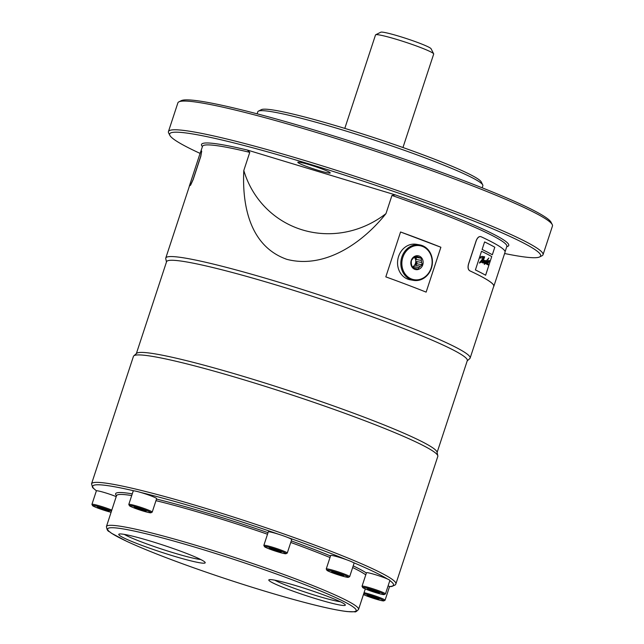 <?xml version="1.0" encoding="UTF-8"?>
<svg xmlns="http://www.w3.org/2000/svg" width="644" height="644" viewBox="0 0 644 644"><rect width="100%" height="100%" fill="white"/><g stroke="black" fill="none" stroke-linecap="round" stroke-linejoin="round"><path stroke-width="0.97" d="M422.738 264.869A7.012 6.126 -80.1 0 1 412.216 267.357A7.012 6.126 -80.1 0 1 416 255.853A7.012 6.126 -80.1 0 1 422.738 264.869M431.142 268.049A17.251 15.07 99.9 0 0 414.559 245.871A17.251 15.07 99.9 0 0 405.261 274.159A17.251 15.07 99.9 0 0 431.142 268.049M431.399 268.218A18.008 15.73 -80.1 0 1 413.529 280.373A18.008 15.73 -80.1 0 1 401.123 259.926A18.008 15.73 -80.1 0 1 419.719 244.889A18.008 15.73 -80.1 0 1 431.399 268.218M419.719 244.889L416.451 244.318A18.008 15.73 99.9 0 0 397.855 259.355A18.008 15.73 99.9 0 0 410.252 279.802L413.529 280.373M414.317 257.302A5.877 5.136 -80.1 0 1 415.783 261.424A5.877 5.136 -80.1 0 1 412.265 267.043M415.05 256.739L419.107 257.447A5.877 5.136 99.9 0 0 417.449 256.811A5.877 5.136 99.9 0 0 417.376 256.795L415.887 256.151L413.947 257.608A5.877 5.136 99.9 0 0 412.522 259.009L411.347 260.595L411.283 262.76A5.877 5.136 99.9 0 0 411.58 264.805L412.289 267.107L413.778 267.743A5.877 5.136 99.9 0 0 415.428 268.387A5.877 5.136 99.9 0 0 415.501 268.403L415.356 268.371M417.376 256.795L415.444 256.457M414.728 256.98A5.877 5.136 -80.1 0 1 416.394 259.532L416.072 257.302L414.897 256.859M416.684 261.585A5.877 5.136 -80.1 0 1 415.452 265.336L417.006 263.815L416.684 261.585L421.595 262.438A5.877 5.136 99.9 0 0 421.305 260.393L416.394 259.532M413.223 267.518L414.028 266.729L418.938 267.59A5.877 5.136 99.9 0 0 420.363 266.189L415.452 265.336M414.028 266.729A5.877 5.136 -80.1 0 1 412.812 267.341M420.363 266.189L422.303 264.74L421.595 262.438M421.305 260.393L421.361 258.228L419.107 257.447M415.501 268.403L417.763 269.176L418.938 267.59M416.072 257.302L421.361 258.228M417.006 263.815L422.303 264.74M375.685 34.768L380.805 32.2A26.541 2.125 18.2 0 1 406.541 38.6A26.541 2.125 18.2 0 1 431.061 48.727L433.662 53.83A30.614 2.455 -161.8 0 0 405.382 42.15A30.614 2.455 -161.8 0 0 375.685 34.768A30.614 2.455 -161.8 0 0 375.524 34.921L344.798 128.398M402.959 147.524L433.694 54.048A30.614 2.455 -161.8 0 0 433.662 53.83M124.284 534.383A42.657 3.421 -161.8 0 0 161.805 549.123A42.657 3.421 -161.8 0 0 200.751 559.523M274.803 580.188A37.441 3.003 -161.8 0 0 307.003 592.713A37.441 3.003 -161.8 0 0 340.354 601.738M120.162 535.889A45.499 3.647 18.2 0 1 118.995 534.126A45.499 3.647 18.2 0 1 163.125 545.106A45.499 3.647 18.2 0 1 205.154 562.454A45.499 3.647 18.2 0 1 168.672 554.548A45.499 3.647 18.2 0 1 120.162 535.889M270.029 581.323A40.282 3.228 18.2 0 1 268.991 579.761A40.282 3.228 18.2 0 1 308.065 589.477A40.282 3.228 18.2 0 1 345.281 604.845A40.282 3.228 18.2 0 1 312.976 597.841A40.282 3.228 18.2 0 1 270.029 581.323M107.934 510.306L107.733 510.909L97.308 507.247L104.996 509.082L109.383 510.909L107.733 510.909M101.994 508.172L101.696 509.074M144.795 510.378L144.602 510.982L134.177 507.327L141.857 509.154L146.252 510.982L144.602 510.982M138.863 508.245L138.565 509.154M279.85 551.32L279.657 551.924L269.224 548.269L276.912 550.097L281.299 551.924L279.657 551.924M273.917 549.195L273.62 550.097M342.246 574.931L342.045 575.527L331.62 571.872L339.308 573.707L343.695 575.535L342.045 575.527M336.305 572.798L336.007 573.699M378.036 592.19L377.843 592.794L367.418 589.131L375.098 590.967L379.485 592.794L377.843 592.794M372.103 590.057L371.805 590.959M377.65 598.477L377.448 599.081L367.024 595.426L374.711 597.262L379.099 599.081L377.448 599.081M371.709 596.352L371.411 597.254M111.501 511.111A11.375 0.91 -161.8 0 0 99.289 506.868A11.375 0.91 -161.8 0 0 92.551 505.604A11.375 0.91 -161.8 0 0 99.57 508.744A11.375 0.91 -161.8 0 0 111.122 512.286M150.664 512.326A11.375 0.91 -161.8 0 0 138.541 507.657A11.375 0.91 -161.8 0 0 129.42 505.685A11.375 0.91 -161.8 0 0 139.925 510.024A11.375 0.91 -161.8 0 0 150.962 512.769A11.375 0.91 -161.8 0 0 150.664 512.326M285.719 553.268A11.375 0.91 -161.8 0 0 273.595 548.599A11.375 0.91 -161.8 0 0 264.475 546.627A11.375 0.91 -161.8 0 0 274.98 550.966A11.375 0.91 -161.8 0 0 286.008 553.711A11.375 0.91 -161.8 0 0 285.719 553.268M348.114 576.871A11.375 0.91 -161.8 0 0 335.983 572.21A11.375 0.91 -161.8 0 0 326.862 570.23A11.375 0.91 -161.8 0 0 337.367 574.569A11.375 0.91 -161.8 0 0 348.404 577.314A11.375 0.91 -161.8 0 0 348.114 576.871M383.904 594.13A11.375 0.91 -161.8 0 0 371.781 589.469A11.375 0.91 -161.8 0 0 362.661 587.489A11.375 0.91 -161.8 0 0 373.166 591.828A11.375 0.91 -161.8 0 0 384.202 594.573A11.375 0.91 -161.8 0 0 383.904 594.13M363.449 594.557A11.375 0.91 -161.8 0 0 375.033 598.84A11.375 0.91 -161.8 0 0 383.808 600.868A11.375 0.91 -161.8 0 0 383.518 600.425A11.375 0.91 -161.8 0 0 374.518 596.779A11.375 0.91 -161.8 0 0 363.723 593.72M92.551 505.604L91.947 504.421A12.325 0.99 18.2 0 1 91.939 504.333A12.325 0.99 18.2 0 1 99.248 505.781A12.325 0.99 18.2 0 1 111.831 510.112M129.42 505.685L128.816 504.494A12.325 0.99 18.2 0 1 128.8 504.405A12.325 0.99 18.2 0 1 139.16 506.788A12.325 0.99 18.2 0 1 151.831 511.69A12.325 0.99 18.2 0 1 152.209 512.109A12.325 0.99 18.2 0 1 152.153 512.165L150.962 512.769M264.475 546.627L263.871 545.436A12.325 0.99 18.2 0 1 263.855 545.347A12.325 0.99 18.2 0 1 274.215 547.73A12.325 0.99 18.2 0 1 286.886 552.633A12.325 0.99 18.2 0 1 287.264 553.051A12.325 0.99 18.2 0 1 287.2 553.107L286.008 553.711M326.862 570.23L326.258 569.046A12.325 0.99 18.2 0 1 326.242 568.958A12.325 0.99 18.2 0 1 336.611 571.333A12.325 0.99 18.2 0 1 349.281 576.243A12.325 0.99 18.2 0 1 349.66 576.654A12.325 0.99 18.2 0 1 349.595 576.718L348.404 577.314M362.661 587.489L362.057 586.306A12.325 0.99 18.2 0 1 362.041 586.217A12.325 0.99 18.2 0 1 372.401 588.592A12.325 0.99 18.2 0 1 385.072 593.502A12.325 0.99 18.2 0 1 385.45 593.913A12.325 0.99 18.2 0 1 385.394 593.977L384.202 594.573M364.061 592.689A12.325 0.99 18.2 0 1 375.669 596.094A12.325 0.99 18.2 0 1 384.685 599.789A12.325 0.99 18.2 0 1 385.064 600.208A12.325 0.99 18.2 0 1 384.999 600.272L383.808 600.868M258.413 111.13L261.392 109.641A116.081 9.306 18.2 0 1 362.838 134.032A116.081 9.306 18.2 0 1 477.784 178.839A116.081 9.306 18.2 0 1 481.229 181.914L482.734 184.884A118.456 9.499 -161.8 0 0 479.225 181.745A118.456 9.499 -161.8 0 0 361.928 136.021A118.456 9.499 -161.8 0 0 258.413 111.13A118.456 9.499 -161.8 0 0 257.809 111.734L257.125 113.819M116.258 496.653A12.325 0.99 -161.8 0 0 104.376 492.523A12.325 0.99 -161.8 0 0 96.495 490.784A12.325 0.99 -161.8 0 0 96.367 490.873L91.939 504.333M152.209 512.109L156.637 498.641A12.325 0.99 -161.8 0 0 156.259 498.231A12.325 0.99 -161.8 0 0 140.706 492.443A12.325 0.99 -161.8 0 0 134.057 490.857A12.325 0.99 -161.8 0 0 133.228 490.945L128.8 504.405M287.264 553.051L291.692 539.583A12.325 0.99 -161.8 0 0 291.313 539.173A12.325 0.99 -161.8 0 0 287.329 537.321A12.325 0.99 -161.8 0 0 278.313 534.158A12.325 0.99 -161.8 0 0 268.282 531.888L263.855 545.347M349.66 576.654L354.087 563.194A12.325 0.99 -161.8 0 0 353.701 562.776A12.325 0.99 -161.8 0 0 353.298 562.534A12.325 0.99 -161.8 0 0 346.722 559.797A12.325 0.99 -161.8 0 0 330.67 555.498L326.242 568.958M385.45 593.913L389.878 580.453A12.325 0.99 -161.8 0 0 389.499 580.035A12.325 0.99 -161.8 0 0 387.374 578.964A12.325 0.99 -161.8 0 0 374.486 574.416A12.325 0.99 -161.8 0 0 366.468 572.758L362.041 586.217M385.064 600.208L389.491 586.74A12.325 0.99 -161.8 0 0 389.37 586.531A12.325 0.99 -161.8 0 0 389.113 586.33A12.325 0.99 -161.8 0 0 388.123 585.782M482.179 187.815L482.863 185.73A118.456 9.499 -161.8 0 0 482.734 184.884M178.887 101.857L181.27 100.657A195.261 15.657 18.2 0 1 351.906 141.688A195.261 15.657 18.2 0 1 545.251 217.06A195.261 15.657 18.2 0 1 551.047 222.236L552.254 224.611A197.153 15.81 -161.8 0 0 546.402 219.387A197.153 15.81 -161.8 0 0 351.181 143.282A197.153 15.81 -161.8 0 0 178.887 101.857A197.153 15.81 -161.8 0 0 177.881 102.863L168.438 131.585A197.153 15.81 18.2 0 1 360.664 178.138A197.153 15.81 18.2 0 1 543.021 254.742A197.153 15.81 18.2 0 1 542.015 255.749L539.632 256.94A195.261 15.657 -161.8 0 0 360.028 180.078A195.261 15.657 -161.8 0 0 169.855 135.369A195.261 15.657 -161.8 0 0 175.651 140.545A195.261 15.657 -161.8 0 0 200.083 153.393M543.021 254.742L552.463 226.02A197.153 15.81 -161.8 0 0 552.254 224.611M395.883 583.899L437.791 456.451A160.187 12.848 -161.8 0 0 437.807 455.823A160.187 12.848 -161.8 0 0 289.631 394.209A160.187 12.848 -161.8 0 0 133.791 355.874A160.187 12.848 -161.8 0 0 133.437 356.382L91.537 483.837A160.187 12.848 18.2 0 1 247.723 521.664A160.187 12.848 18.2 0 1 395.883 583.899L395.368 584.849L391.826 586.467L389.467 586.644M169.855 135.369L168.648 132.994A197.153 15.81 18.2 0 1 168.438 131.585M437.807 455.823L437.034 452.136A158.295 12.695 -161.8 0 0 290.605 391.246A158.295 12.695 -161.8 0 0 136.608 353.363L133.791 355.874M504.606 253.511A195.261 15.657 -161.8 0 0 539.632 256.94M329.704 172.359A17.058 1.369 18.2 0 1 330.235 172.938A17.058 1.369 18.2 0 1 313.596 168.905A17.058 1.369 18.2 0 1 297.818 162.28A17.058 1.369 18.2 0 1 312.163 165.572A17.058 1.369 18.2 0 1 329.704 172.359M437.099 452.466L467.311 360.592A158.295 12.695 -161.8 0 0 320.897 299.098A158.295 12.695 -161.8 0 0 166.563 261.714L136.359 353.588M202.409 146.607A161.7 12.969 18.2 0 1 247.401 150.052L395.271 194.882A161.7 12.969 18.2 0 1 506.756 246.668M467.214 360.873L469.782 358.587A160.187 12.848 -161.8 0 0 470.128 358.08A160.187 12.848 -161.8 0 0 321.968 295.846A160.187 12.848 -161.8 0 0 165.782 258.011A160.187 12.848 -161.8 0 0 165.758 258.638L166.466 261.995M385.981 213.607A94.789 90.732 123.6 0 1 243.802 170.499C242.064 205.259 249.735 246.314 286.854 259.347C325.317 269.321 363.272 242.208 385.981 213.607L391.954 195.454L395.271 194.882M247.401 150.052L249.767 152.354L243.802 170.499M385.812 276.872A160.187 12.848 18.2 0 1 426.135 292.126L440.882 247.248L400.568 231.993L385.812 276.872M440.882 247.248A160.187 12.848 -161.8 0 0 400.568 231.993M165.782 258.011L189.392 186.213A160.187 12.848 18.2 0 1 190.584 185.231L193.144 179.628L200.815 156.291L201.709 151.09A160.284 12.856 -161.8 0 0 200.517 152.073L189.304 186.18A160.284 12.856 18.2 0 1 190.495 185.198L193.055 179.596L200.727 156.259L201.709 151.09M480.939 236.678C479.039 236.163 477.454 237.499 476.174 240.687L468.502 264.024C467.625 267.381 468.035 269.635 469.726 270.786A160.187 12.848 18.2 0 1 493.739 286.274L470.128 358.08M189.256 186.631A160.284 12.856 18.2 0 1 189.304 186.18M485.592 275.229L491.726 256.57A160.235 12.848 -161.8 0 0 481.527 251.273M482.726 257.479L483.386 257.793L479.402 263.002M482.903 256.449L481.1 256.497L480.022 258.035L483.386 257.793L481.35 260.82M484.666 260.426L483.185 260.917L484.658 256.819L483.853 256.996M483.185 260.917L484.473 260.643M486.389 260.731L488.877 258.011L485.423 262.06L485.938 261.287L485.31 261.182L485.359 260.498L484.071 261.818M485.898 261.279L485.262 261.174M486.389 261.166L485.383 262.052M486.623 260.796L488.828 257.994L486.977 260.691M487.5 260.997L486.92 260.86L487.5 260.997M488.442 261.247C488.981 260.168 488.941 260.144 488.313 261.166L487.589 261.681C487.854 260.635 487.774 260.659 487.347 261.754C486.47 262.631 486.51 262.414 487.468 261.094M488.901 261.673L489.078 261.536C489.641 260.409 489.609 260.377 488.981 261.44L488.273 261.722M488.224 261.456L488.08 261.81C487.049 263.275 487.089 263.332 488.184 261.971M486.969 261.19L486.961 261.223C486.059 262.985 486.22 263.203 487.444 261.875M486.429 262.929L487.484 261.883C486.26 263.219 486.099 263.002 487.001 261.231L486.961 261.223M487.001 261.231L485.584 263.034L486.059 263.163M485.27 263.46L488.418 265.062L488.619 264.137L486.035 263.163M488.418 265.062L485.31 263.477L484.264 264.434L484.972 263.364L484.296 263.154M485.6 261.126L485.278 262.961L482.058 262.663L484.972 263.364M482.187 262.462L485.238 262.945L485.753 262.14M485.777 262.076L485.085 261.979L485.592 261.166M484.513 261.81L484.505 262.39L485.544 261.271M481.39 260.836L479.514 263.034L482.952 261.206L483.692 261.987M482.911 261.198L483.7 261.923M483.169 262.237L484.57 261.762L484.216 262.341M493.827 286.306L505.041 252.198A160.284 12.856 -161.8 0 0 481.02 236.702C479.12 236.187 477.526 237.523 476.246 240.711L468.574 264.04C467.697 267.397 468.108 269.651 469.806 270.81A160.284 12.856 18.2 0 1 493.827 286.306A160.284 12.856 18.2 0 1 493.602 286.693M491.766 256.578A160.284 12.856 -161.8 0 0 481.535 251.265L475.393 269.933A160.284 12.856 -161.8 0 1 485.632 275.246L491.726 256.57M494.834 247.248A160.284 12.856 -161.8 0 0 484.602 241.927L482.123 249.47A160.284 12.856 -161.8 0 1 492.354 254.783L494.793 247.232A160.235 12.848 -161.8 0 0 484.602 241.935M492.322 254.766L494.793 247.232M482.863 260.86L481.776 260.78L483.684 258.163L482.863 260.86L483.644 258.155M482.823 260.852L481.736 260.772M488.691 262.333L488.16 262.873M488.12 262.857L488.651 262.325M487.468 262.623L487.967 262.084M487.508 262.631L488.007 262.1M487.275 260.224L488.555 258.566M483.861 260.933C483.306 261.858 483.362 261.987 484.03 261.327L483.861 260.933M484.071 261.343L483.902 260.949C483.346 261.875 483.403 262.003 484.071 261.343L483.902 260.949C483.346 261.875 483.403 262.003 484.071 261.343L484.03 261.327M485.826 262.084L485.085 261.979M484.32 263.154L485.013 263.372L484.264 264.434M488.08 261.81L488.12 261.818C487.089 263.283 487.13 263.34 488.224 261.987C487.13 263.34 487.089 263.283 488.12 261.818L487.556 261.923M488.764 262.036L489.126 261.544L488.224 261.987M488.482 261.263C489.029 260.184 488.981 260.16 488.353 261.182C488.981 260.16 489.029 260.184 488.482 261.263L488.313 261.73L489.021 261.448C489.649 260.393 489.681 260.426 489.126 261.544C489.681 260.426 489.649 260.393 489.021 261.448L488.981 261.44M487.629 261.697C487.894 260.643 487.814 260.667 487.395 261.77C487.814 260.667 487.894 260.643 487.629 261.697L488.313 261.166M487.395 261.77C486.51 262.639 486.55 262.422 487.508 261.102C486.55 262.422 486.51 262.639 487.395 261.77L487.347 261.754M485.938 261.287L485.31 261.182M485.399 260.506L484.111 261.931M485.021 260.466L484.111 261.834M484.658 256.819L484.046 256.698M484.087 256.714L481.1 256.497M481.14 256.505L480.07 258.043M481.036 261.303L480.891 261.907L481.092 261.287L479.812 262.076L480.279 262.623L482.622 261.198L481.454 261.214L480.931 261.915M480.046 262.591L482.581 261.19M111.67 533.312A130.804 10.489 -161.8 0 0 319.327 606.149A130.804 10.489 -161.8 0 0 264.732 569.835A130.804 10.489 -161.8 0 0 111.67 533.312M106.437 526.526A132.696 10.642 18.2 0 1 235.825 557.865A132.696 10.642 18.2 0 1 358.555 609.417C356.631 611.462 355.343 612.259 354.691 611.8L347.277 611.583C335.105 610.158 315.375 605.618 288.069 597.954C265.368 591.546 241.444 584.108 216.287 575.623C178.042 562.647 148.192 551.216 126.755 541.346L111.211 533.095C109.078 530.64 107.347 532.58 106.437 526.526L116.612 495.381M365.776 574.867A132.696 10.642 -161.8 0 0 352.654 567.533M330.002 557.535A132.696 10.642 -161.8 0 0 290.75 542.449M267.51 534.23A132.696 10.642 -161.8 0 0 155.977 500.67M131.714 495.558A132.696 10.642 -161.8 0 0 116.588 495.647M116.556 495.743A134.218 10.763 18.2 0 1 132.27 493.868M156.5 499.068A134.218 10.763 18.2 0 1 268.017 532.677M291.265 540.888A134.218 10.763 18.2 0 1 330.525 555.941M353.202 565.875A134.218 10.763 18.2 0 1 366.388 572.991M389.37 586.531A158.295 12.695 -161.8 0 0 389.829 580.598M387.374 578.964A158.295 12.695 -161.8 0 0 353.298 562.534M346.722 559.797A158.295 12.695 -161.8 0 0 287.329 537.321M278.313 534.158A158.295 12.695 -161.8 0 0 140.706 492.443M134.057 490.857A158.295 12.695 -161.8 0 0 96.495 490.784M506.868 246.322L506.844 246.427A160.187 12.848 -161.8 0 0 391.954 195.454M249.767 152.354A160.187 12.848 -161.8 0 0 202.49 146.357L202.53 146.26M365.293 588.93L358.555 609.417M91.537 483.837L92.631 487.613L96.399 490.825M202.49 146.357L200.743 151.686M506.844 246.427L505.089 251.748"/></g></svg>
